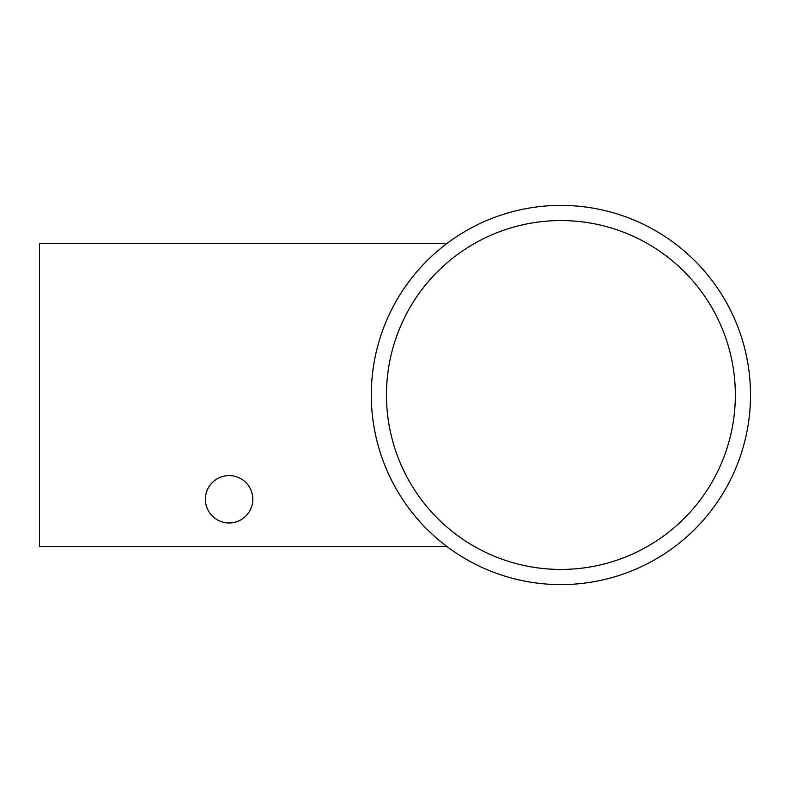 <?xml version="1.0" encoding="UTF-8"?>
<svg xmlns="http://www.w3.org/2000/svg" width="790" height="790" viewBox="0 0 790 790"><rect width="100%" height="100%" fill="white"/><g stroke="black" fill="none" stroke-linecap="round" stroke-linejoin="round"><path stroke-width="1.19" d="M252.8 499.28A23.7 23.7 0 0 1 229.1 522.98A23.7 23.7 0 0 1 205.4 499.28A23.7 23.7 0 0 1 229.1 475.58A23.7 23.7 0 0 1 252.8 499.28M447.14 546.68L39.5 546.68L39.5 243.32L447.14 243.32M622.066 215.532A189.6 189.6 0 0 1 740.368 456.166A189.6 189.6 0 0 1 499.734 574.468A189.6 189.6 0 0 1 381.432 333.834A189.6 189.6 0 0 1 622.066 215.532M726.01 451.268A174.432 174.432 0 0 1 504.632 560.11A174.432 174.432 0 0 1 395.79 338.732A174.432 174.432 0 0 1 617.168 229.89A174.432 174.432 0 0 1 726.01 451.268M560.9 205.4A189.6 189.6 0 0 1 750.5 395A189.6 189.6 0 0 1 560.9 584.6A189.6 189.6 0 0 1 371.3 395A189.6 189.6 0 0 1 560.9 205.4M371.3 395A189.6 189.6 0 0 1 560.9 205.4A189.6 189.6 0 0 1 750.5 395A189.6 189.6 0 0 1 560.9 584.6A189.6 189.6 0 0 1 371.3 395M371.656 383.417A189.6 189.6 0 0 1 572.483 205.756A189.6 189.6 0 0 1 750.144 406.583A189.6 189.6 0 0 1 549.317 584.245A189.6 189.6 0 0 1 371.656 383.417"/></g></svg>
